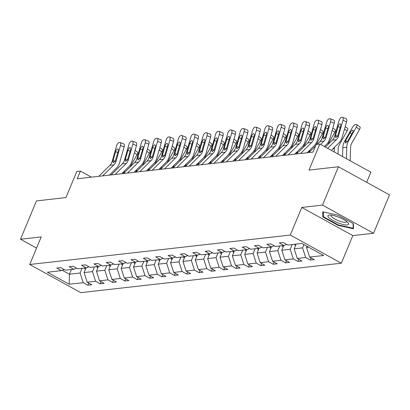 <?xml version="1.0" encoding="UTF-8"?>
<svg xmlns="http://www.w3.org/2000/svg" width="410" height="410" viewBox="0 0 410 410"><rect width="100%" height="100%" fill="white"/><g stroke="black" fill="none" stroke-linecap="round" stroke-linejoin="round"><path stroke-width="0.61" d="M301.775 207.445L352.825 235.596L373.541 233.254L322.491 205.102L301.775 207.445L290.285 235.048L29.725 264.501L41.215 236.898L20.5 239.24L36.557 248.096M20.5 239.24L36.459 200.905L65.928 197.574L76.783 171.503L80.386 171.093L77.193 178.76L313.035 152.1L316.228 144.433L319.831 144.023L308.981 170.094L338.45 166.762L389.5 194.914L373.541 233.254M322.491 205.102L338.45 166.762M366.658 182.322L370.881 172.179L319.831 144.023M352.825 235.596L341.335 263.199L80.775 292.658L29.725 264.501M306.998 246.292L306.521 247.43L308.627 247.189M306.521 247.43L309.637 257.065L314.26 259.612L310.298 260.063L311.19 257.921M71.381 269.513L69.413 274.234L80.109 273.024L83.225 282.664L69.203 284.248L47.401 272.225L61.423 270.641L56.8 268.089L60.762 267.643L65.385 270.19L73.779 269.242L69.162 266.695L73.118 266.244L77.741 268.796L86.141 267.843L81.518 265.296L85.48 264.85L90.103 267.397L98.497 266.449L93.875 263.896L97.836 263.451L102.459 265.998L110.859 265.05L106.236 262.502L110.198 262.051L114.82 264.604L123.215 263.656L118.592 261.103L122.554 260.657L127.177 263.205L135.577 262.257L130.954 259.709L134.916 259.258L139.533 261.811L147.933 260.857L143.31 258.31L147.272 257.864L151.895 260.411L160.289 259.463L155.667 256.911L159.628 256.465L164.251 259.012L172.651 258.064L168.028 255.517L171.99 255.066L176.613 257.618L185.007 256.665L180.385 254.118L184.346 253.672L188.969 256.219L197.369 255.271L192.746 252.719L196.708 252.273L201.325 254.82L209.725 253.872L205.102 251.325L209.064 250.874L213.687 253.426L222.082 252.478L217.459 249.926L221.421 249.48L226.043 252.027L234.443 251.079L229.82 248.532L233.782 248.081L238.405 250.633L246.799 249.68L242.177 247.133L246.138 246.687L250.761 249.234L259.161 248.286L254.538 245.733L258.5 245.288L263.123 247.835L271.517 246.887L266.895 244.339L270.856 243.888L275.479 246.441L283.874 245.487L279.256 242.94L283.213 242.494L287.835 245.042L301.857 243.458L323.659 255.481L309.637 257.065M290.285 235.048L341.335 263.199M296.128 244.104L294.165 248.824L302.565 247.876L305.675 257.511L310.298 260.063M305.675 257.511L297.281 258.464L301.898 261.011L297.942 261.457L298.829 259.32M283.771 245.503L281.808 250.223L290.203 249.275L293.319 258.91L297.942 261.457M293.319 258.91L284.919 259.858L289.542 262.41L285.58 262.856L286.472 260.714M271.415 246.897L269.447 251.617L277.847 250.669L280.958 260.309L285.58 262.856M280.958 260.309L272.563 261.257L277.186 263.804L273.224 264.255L274.116 262.113M259.053 248.296L257.09 253.016L265.485 252.068L268.601 261.703L273.224 264.255M268.601 261.703L260.201 262.651L264.824 265.203L260.862 265.649L261.754 263.507M246.697 249.695L244.729 254.415L253.129 253.462L256.24 263.102L260.862 265.649M256.24 263.102L247.845 264.05L252.468 266.597L248.506 267.048L249.398 264.906M234.335 251.089L232.373 255.809L240.767 254.861L243.883 264.496L248.506 267.048M243.883 264.496L235.489 265.449L240.106 267.996L236.15 268.442L237.036 266.305M221.979 252.488L220.016 257.208L228.411 256.26L231.527 265.895L236.15 268.442M231.527 265.895L223.127 266.843L227.75 269.396L223.788 269.841L224.68 267.699M209.623 253.882L207.655 258.608L216.055 257.654L219.165 267.294L223.788 269.841M219.165 267.294L210.771 268.242L215.393 270.79L211.432 271.241L212.324 269.098M197.261 255.281L195.298 260.001L203.693 259.053L206.809 268.688L211.432 271.241M206.809 268.688L198.409 269.642L203.032 272.189L199.07 272.635L199.962 270.497M184.905 256.68L182.937 261.401L191.337 260.452L194.448 270.087L199.07 272.635M194.448 270.087L186.053 271.036L190.676 273.588L186.714 274.034L187.606 271.891M172.543 258.075L170.58 262.795L178.975 261.846L182.091 271.487L186.714 274.034M182.091 271.487L173.691 272.435L178.314 274.982L174.352 275.433L175.244 273.291M160.187 259.474L158.219 264.194L166.619 263.246L169.735 272.881L174.352 275.433M169.735 272.881L161.335 273.829L165.958 276.381L161.996 276.827L162.888 274.685M147.825 260.873L145.863 265.593L154.262 264.64L157.373 274.28L161.996 276.827M157.373 274.28L148.979 275.228L153.601 277.775L149.64 278.226L150.531 276.084M135.469 262.267L133.506 266.987L141.901 266.039L145.017 275.674L149.64 278.226M145.017 275.674L136.617 276.627L141.24 279.174L137.278 279.62L138.17 277.483M123.113 263.666L121.145 268.386L129.545 267.438L132.655 277.073L137.278 279.62M132.655 277.073L124.261 278.021L128.883 280.573L124.922 281.019L125.814 278.877M110.751 265.06L108.788 269.785L117.183 268.832L120.299 278.472L124.922 281.019M120.299 278.472L111.899 279.42L116.522 281.967L112.56 282.418L113.452 280.276M98.395 266.459L96.427 271.179L104.827 270.231L107.943 279.866L112.56 282.418M107.943 279.866L99.543 280.819L104.166 283.366L100.204 283.812L101.096 281.675M86.033 267.858L84.07 272.578L92.47 271.63L95.581 281.265L100.204 283.812M95.581 281.265L87.186 282.213L91.804 284.765L87.848 285.211L88.734 283.069M83.225 282.664L87.848 285.211M286.692 244.411L283.874 245.487M303.928 244.596L302.565 247.876M294.165 248.824L297.281 258.464M274.336 245.81L271.517 246.887M292.171 244.555L290.203 249.275M281.808 250.223L284.919 259.858M261.975 247.204L259.161 248.286M279.81 245.949L277.847 250.669M269.447 251.617L272.563 261.257M249.618 248.603L246.799 249.68M267.453 247.348L265.485 252.068M257.09 253.016L260.201 262.651M237.262 249.997L234.443 251.079M255.092 248.742L253.129 253.462M244.729 254.415L247.845 264.05M224.9 251.397L222.082 252.478M242.735 250.141L240.767 254.861M232.373 255.809L235.489 265.449M212.544 252.796L209.725 253.872M230.374 251.54L228.411 256.26M220.016 257.208L223.127 266.843M200.183 254.19L197.369 255.271M218.017 252.934L216.055 257.654M207.655 258.608L210.771 268.242M187.826 255.589L185.007 256.665M205.661 254.333L203.693 259.053M195.298 260.001L198.409 269.642M175.465 256.988L172.651 258.064M193.3 255.727L191.337 260.452M182.937 261.401L186.053 271.036M163.108 258.382L160.289 259.463M180.943 257.126L178.975 261.846M170.58 262.795L173.691 272.435M150.752 259.781L147.933 260.857M168.582 258.525L166.619 263.246M158.219 264.194L161.335 273.829M138.39 261.175L135.577 262.257M156.225 259.919L154.262 264.64M145.863 265.593L148.979 275.228M126.034 262.574L123.215 263.656M143.869 261.319L141.901 266.039M133.506 266.987L136.617 276.627M113.672 263.973L110.859 265.05M131.507 262.718L129.545 267.438M121.145 268.386L124.261 278.021M101.316 265.367L98.497 266.449M119.151 264.112L117.183 268.832M108.788 269.785L111.899 279.42M88.96 266.766L86.141 267.843M106.79 265.511L104.827 270.231M96.427 271.179L99.543 280.819M76.598 268.166L73.779 269.242M94.433 266.905L92.47 271.63M84.07 272.578L87.186 282.213M64.242 269.56L61.423 270.641M91.379 177.156L80.386 171.093M82.077 268.304L80.109 273.024M62.294 270.308L69.413 274.234L69.203 284.248M322.783 216.921L338.158 225.403L353.487 228.775L353.446 223.67L338.071 215.194L322.737 211.816L322.783 216.921L323.377 215.496M338.342 224.946L338.158 225.403M98.759 176.326L109.941 165.291A8.569 7.59 83.5 0 0 112.089 161.601L116.532 145.996A3.429 1.445 -68.8 0 1 119.038 142.583L119.828 142.49A3.429 1.445 -68.8 0 1 120.15 142.531A3.429 1.445 -68.8 0 1 120.494 145.545L116.05 161.15L115.2 161.248L113.242 162.678M109.321 175.131L116.45 168.095A12.859 11.383 83.5 0 0 119.674 162.56L124.117 146.954L120.494 145.545M102.72 175.875L113.903 164.84A8.569 7.59 83.5 0 0 116.05 161.15M120.15 142.531L123.774 143.936A3.429 1.445 111.2 0 1 124.117 146.954M113.56 162.734L112.945 161.504L113.145 160.315L115.589 151.736A2.742 1.158 111.2 0 1 117.593 149.004A2.742 1.158 111.2 0 1 117.849 149.035A2.742 1.158 111.2 0 1 118.121 151.449L115.2 161.248M130.067 167.029L137.048 154.678L134.429 152.751M124.307 172.712L124.317 172.431A12.859 11.383 -96.5 0 1 124.425 171.026M85.382 269.426A4.541 4.023 -96.5 0 1 84.491 268.032M135.11 150.342L137.493 152.095A3.429 1.235 126.3 0 1 137.048 154.678M111.12 174.926L122.303 163.892A8.569 7.59 83.5 0 0 124.45 160.202L128.894 144.597A3.429 1.445 -68.8 0 1 131.395 141.184L132.189 141.096A3.429 1.445 -68.8 0 1 132.507 141.132A3.429 1.445 -68.8 0 1 132.85 144.151L128.407 159.756L127.556 159.849L125.603 161.279M121.683 173.732L128.812 166.696A12.859 11.383 83.5 0 0 132.03 161.161L136.474 145.555L132.85 144.151M115.082 174.481L126.26 163.446A8.569 7.59 83.5 0 0 128.407 159.756M132.507 141.132L136.13 142.536A3.429 1.445 111.2 0 1 136.474 145.555M125.921 161.34L125.301 160.105L125.501 158.921L127.946 150.337A2.742 1.158 111.2 0 1 129.95 147.605A2.742 1.158 111.2 0 1 130.206 147.636A2.742 1.158 111.2 0 1 130.482 150.05L127.556 159.849M123.477 173.527L134.659 162.493A8.569 7.59 83.5 0 0 136.807 158.803L141.25 143.198A3.429 1.445 -68.8 0 1 143.756 139.784L144.546 139.697A3.429 1.445 -68.8 0 1 144.868 139.733A3.429 1.445 -68.8 0 1 145.212 142.752L140.768 158.357L139.912 158.455L137.96 159.879M134.039 172.333L141.168 165.302A12.859 11.383 83.5 0 0 144.392 159.762L148.835 144.156L145.212 142.752M127.438 173.082L138.621 162.047A8.569 7.59 83.5 0 0 140.768 158.357M144.868 139.733L148.492 141.142A3.429 1.445 111.2 0 1 148.835 144.156M138.278 159.941L137.657 158.706L137.862 157.522L140.307 148.938A2.742 1.158 111.2 0 1 142.311 146.211A2.742 1.158 111.2 0 1 142.567 146.242A2.742 1.158 111.2 0 1 142.839 148.651L139.912 158.455M142.424 165.63L149.409 153.278L146.785 151.351M136.663 171.313L136.673 171.031A12.859 11.383 -96.5 0 1 136.781 169.627M97.739 268.027A4.541 4.023 -96.5 0 1 96.852 266.633M147.472 148.943L149.855 150.696A3.429 1.235 126.3 0 1 149.409 153.278M154.78 164.236L161.765 151.879L159.141 149.952M149.025 169.914L149.03 169.637A12.859 11.383 -96.5 0 1 149.137 168.233M110.1 266.628A4.541 4.023 -96.5 0 1 109.209 265.239M159.828 147.549L162.211 149.296A3.429 1.235 126.3 0 1 161.765 151.879M329.297 218.023A11.142 2.752 -157.4 0 0 342.652 224.378A11.142 2.752 -157.4 0 0 347.936 222.707A11.142 2.752 -157.4 0 0 347.183 221.959A11.142 2.752 -157.4 0 0 329.481 215.024A11.142 2.752 -157.4 0 0 329.297 218.023M331.244 215.096A8.436 2.086 -157.4 0 0 331.034 215.352A8.436 2.086 -157.4 0 0 332.049 217.1A8.436 2.086 -157.4 0 0 340.469 221.426A8.436 2.086 -157.4 0 0 346.609 221.836A8.436 2.086 -157.4 0 0 346.645 221.508M353.097 223.481L353.138 228.206L338.281 224.936L323.387 216.721L323.346 211.949M353.476 227.391L353.138 228.206M135.838 172.133L147.016 161.099A8.569 7.59 83.5 0 0 149.163 157.409L153.607 141.804A3.429 1.445 -68.8 0 1 156.113 138.39L156.907 138.298A3.429 1.445 -68.8 0 1 157.225 138.339A3.429 1.445 -68.8 0 1 157.568 141.353L153.125 156.958L152.274 157.056L150.316 158.486M146.396 170.939L153.524 163.903A12.859 11.383 83.5 0 0 156.748 158.368L161.191 142.762L157.568 141.353M139.795 171.682L150.977 160.648A8.569 7.59 83.5 0 0 153.125 156.958M157.225 138.339L160.848 139.743A3.429 1.445 111.2 0 1 161.191 142.762M150.634 158.547L150.019 157.312L150.219 156.128L152.663 147.544A2.742 1.158 111.2 0 1 154.667 144.812A2.742 1.158 111.2 0 1 154.924 144.843A2.742 1.158 111.2 0 1 155.2 147.257L152.274 157.056M167.142 162.837L174.122 150.485L171.503 148.558M161.381 168.52L161.391 168.238A12.859 11.383 -96.5 0 1 161.499 166.834M122.457 265.234A4.541 4.023 -96.5 0 1 121.57 263.84M172.19 146.15L174.568 147.902A3.429 1.235 126.3 0 1 174.122 150.485M148.195 170.734L159.377 159.7A8.569 7.59 83.5 0 0 161.525 156.01L165.968 140.404A3.429 1.445 -68.8 0 1 168.474 136.991L169.263 136.904A3.429 1.445 -68.8 0 1 169.586 136.94A3.429 1.445 -68.8 0 1 169.93 139.959L165.486 155.564L164.63 155.656L162.678 157.086M158.757 169.54L165.886 162.503A12.859 11.383 83.5 0 0 169.104 156.968L173.548 141.363L169.93 139.959M152.156 170.288L163.339 159.254A8.569 7.59 83.5 0 0 165.486 155.564M169.586 136.94L173.204 138.349A3.429 1.445 111.2 0 1 173.548 141.363M162.995 157.148L162.375 155.913L162.58 154.729L165.02 146.144A2.742 1.158 111.2 0 1 167.029 143.413A2.742 1.158 111.2 0 1 167.285 143.444A2.742 1.158 111.2 0 1 167.557 145.857L164.63 155.656M179.498 161.438L186.483 149.086L183.859 147.159M173.743 167.121L173.748 166.844A12.859 11.383 -96.5 0 1 173.855 165.44M134.818 263.835A4.541 4.023 -96.5 0 1 133.926 262.441M184.546 144.75L186.929 146.503A3.429 1.235 126.3 0 1 186.483 149.086M160.551 169.335L171.734 158.306A8.569 7.59 83.5 0 0 173.881 154.611L178.324 139.005A3.429 1.445 -68.8 0 1 180.83 135.597L181.625 135.505A3.429 1.445 -68.8 0 1 181.943 135.541A3.429 1.445 -68.8 0 1 182.286 138.559L177.843 154.165L176.992 154.262L175.034 155.692M171.113 168.141L178.242 161.109A12.859 11.383 83.5 0 0 181.466 155.575L185.909 139.969L182.286 138.559M164.512 168.889L175.695 157.855A8.569 7.59 83.5 0 0 177.843 154.165M181.943 135.541L185.566 136.95A3.429 1.445 111.2 0 1 185.909 139.969M175.352 155.749L174.737 154.519L174.937 153.33L177.381 144.745A2.742 1.158 111.2 0 1 179.385 142.019A2.742 1.158 111.2 0 1 179.641 142.05A2.742 1.158 111.2 0 1 179.918 144.463L176.992 154.262M191.859 160.043L198.84 147.692L196.221 145.765M186.099 165.722L186.109 165.445A12.859 11.383 -96.5 0 1 186.217 164.041M147.175 262.441A4.541 4.023 -96.5 0 1 146.283 261.047M196.902 143.357L199.286 145.104A3.429 1.235 126.3 0 1 198.84 147.692M172.912 167.941L184.095 156.907A8.569 7.59 83.5 0 0 186.242 153.217L190.686 137.611A3.429 1.445 -68.8 0 1 193.187 134.198L193.981 134.106A3.429 1.445 -68.8 0 1 194.299 134.147A3.429 1.445 -68.8 0 1 194.642 137.16L190.199 152.766L189.348 152.863L187.396 154.293M183.475 166.747L190.604 159.71A12.859 11.383 83.5 0 0 193.822 154.175L198.266 138.57L194.642 137.16M176.874 167.49L188.052 156.461A8.569 7.59 83.5 0 0 190.199 152.766M194.299 134.147L197.922 135.551A3.429 1.445 111.2 0 1 198.266 138.57M187.713 154.355L187.093 153.12L187.293 151.936L189.738 143.351A2.742 1.158 111.2 0 1 191.742 140.62A2.742 1.158 111.2 0 1 191.998 140.65A2.742 1.158 111.2 0 1 192.275 143.064L189.348 152.863M204.216 158.644L211.201 146.293L208.577 144.366M198.455 164.328L198.466 164.046A12.859 11.383 -96.5 0 1 198.573 162.642M159.536 261.042A4.541 4.023 -96.5 0 1 158.644 259.648M209.264 141.957L211.647 143.71A3.429 1.235 126.3 0 1 211.201 146.293M185.269 166.542L196.451 155.508A8.569 7.59 83.5 0 0 198.599 151.818L203.042 136.212A3.429 1.445 -68.8 0 1 205.548 132.799L206.338 132.712A3.429 1.445 -68.8 0 1 206.66 132.748A3.429 1.445 -68.8 0 1 207.004 135.766L202.56 151.372L201.705 151.469L199.752 152.894M195.831 165.348L202.96 158.316A12.859 11.383 83.5 0 0 206.184 152.776L210.627 137.171L207.004 135.766M189.23 166.096L200.413 155.062A8.569 7.59 83.5 0 0 202.56 151.372M206.66 132.748L210.284 134.157A3.429 1.445 111.2 0 1 210.627 137.171M200.07 152.956L199.45 151.72L199.655 150.537L202.099 141.952A2.742 1.158 111.2 0 1 204.103 139.226A2.742 1.158 111.2 0 1 204.359 139.251A2.742 1.158 111.2 0 1 204.631 141.665L201.705 151.469M216.572 157.25L223.558 144.894L220.934 142.967M210.817 162.929L210.822 162.652A12.859 11.383 -96.5 0 1 210.93 161.248M171.892 259.643A4.541 4.023 -96.5 0 1 171.001 258.249M221.62 140.563L224.003 142.311A3.429 1.235 126.3 0 1 223.558 144.894M197.63 165.148L208.808 154.114A8.569 7.59 83.5 0 0 210.955 150.424L215.399 134.818A3.429 1.445 -68.8 0 1 217.905 131.405L218.699 131.313A3.429 1.445 -68.8 0 1 219.017 131.354A3.429 1.445 -68.8 0 1 219.36 134.367L214.917 149.973L214.066 150.07L212.108 151.5M208.188 163.954L215.322 156.917A12.859 11.383 83.5 0 0 218.54 151.382L222.984 135.777L219.36 134.367M201.587 164.697L212.769 153.663A8.569 7.59 83.5 0 0 214.917 149.973M219.017 131.354L222.64 132.758A3.429 1.445 111.2 0 1 222.984 135.777M212.426 151.556L211.811 150.326L212.011 149.137L214.456 140.558A2.742 1.158 111.2 0 1 216.459 137.827A2.742 1.158 111.2 0 1 216.716 137.857A2.742 1.158 111.2 0 1 216.992 140.271L214.066 150.07M228.934 155.851L235.919 143.5L233.295 141.573M223.173 161.535L223.183 161.253A12.859 11.383 -96.5 0 1 223.291 159.849M184.249 258.249A4.541 4.023 -96.5 0 1 183.362 256.855M233.982 139.164L236.365 140.917A3.429 1.235 126.3 0 1 235.919 143.5M209.987 163.749L221.169 152.715A8.569 7.59 83.5 0 0 223.317 149.025L227.76 133.419A3.429 1.445 -68.8 0 1 230.266 130.006L231.055 129.919A3.429 1.445 -68.8 0 1 231.378 129.955A3.429 1.445 -68.8 0 1 231.722 132.973L227.278 148.579L226.422 148.671L224.47 150.101M220.549 162.555L227.678 155.518A12.859 11.383 83.5 0 0 230.897 149.983L235.34 134.377L231.722 132.973M213.948 163.303L225.131 152.269A8.569 7.59 83.5 0 0 227.278 148.579M231.378 129.955L234.997 131.359A3.429 1.445 111.2 0 1 235.34 134.377M224.788 150.162L224.167 148.927L224.372 147.743L226.817 139.159A2.742 1.158 111.2 0 1 228.821 136.427A2.742 1.158 111.2 0 1 229.077 136.458A2.742 1.158 111.2 0 1 229.349 138.872L226.422 148.671M222.343 162.35L233.526 151.316A8.569 7.59 83.5 0 0 235.673 147.626L240.116 132.02A3.429 1.445 -68.8 0 1 242.623 128.607L243.417 128.52A3.429 1.445 -68.8 0 1 243.735 128.555A3.429 1.445 -68.8 0 1 244.078 131.574L239.635 147.18L238.784 147.277L236.826 148.702M232.906 161.156L240.034 154.124A12.859 11.383 83.5 0 0 243.258 148.584L247.701 132.978L244.078 131.574M226.305 161.904L237.487 150.87A8.569 7.59 83.5 0 0 239.635 147.18M243.735 128.555L247.358 129.965A3.429 1.445 111.2 0 1 247.701 132.978M237.144 148.763L236.529 147.528L236.729 146.344L239.173 137.76A2.742 1.158 111.2 0 1 241.177 135.034A2.742 1.158 111.2 0 1 241.434 135.064A2.742 1.158 111.2 0 1 241.71 137.473L238.784 147.277M234.704 160.956L245.887 149.922A8.569 7.59 83.5 0 0 248.035 146.232L252.478 130.626A3.429 1.445 -68.8 0 1 254.979 127.213L255.773 127.12A3.429 1.445 -68.8 0 1 256.096 127.161A3.429 1.445 -68.8 0 1 256.44 130.175L251.996 145.781L251.14 145.878L249.188 147.308M245.267 159.762L252.396 152.725A12.859 11.383 83.5 0 0 255.614 147.19L260.058 131.584L256.44 130.175M238.666 160.505L249.844 149.471A8.569 7.59 83.5 0 0 251.996 145.781M256.096 127.161L259.714 128.566A3.429 1.445 111.2 0 1 260.058 131.584M249.505 147.369L248.885 146.134L249.085 144.95L251.53 136.366A2.742 1.158 111.2 0 1 253.534 133.634A2.742 1.158 111.2 0 1 253.79 133.665A2.742 1.158 111.2 0 1 254.067 136.079L251.14 145.878M247.061 159.557L258.244 148.522A8.569 7.59 83.5 0 0 260.391 144.833L264.834 129.227A3.429 1.445 -68.8 0 1 267.34 125.814L268.13 125.726A3.429 1.445 -68.8 0 1 268.453 125.762A3.429 1.445 -68.8 0 1 268.796 128.781L264.353 144.387L263.497 144.484L261.544 145.909M257.623 158.362L264.752 151.326A12.859 11.383 83.5 0 0 267.976 145.791L272.419 130.185L268.796 128.781M251.022 159.111L262.205 148.077A8.569 7.59 83.5 0 0 264.353 144.387M268.453 125.762L272.076 127.172A3.429 1.445 111.2 0 1 272.419 130.185M261.862 145.97L261.247 144.735L261.447 143.551L263.891 134.967A2.742 1.158 111.2 0 1 265.895 132.235A2.742 1.158 111.2 0 1 266.151 132.266A2.742 1.158 111.2 0 1 266.423 134.68L263.497 144.484M259.422 158.157L270.6 147.128A8.569 7.59 83.5 0 0 272.747 143.433L277.191 127.833A3.429 1.445 -68.8 0 1 279.697 124.42L280.491 124.327A3.429 1.445 -68.8 0 1 280.809 124.363A3.429 1.445 -68.8 0 1 281.152 127.382L276.709 142.987L275.858 143.085L273.906 144.515M269.98 156.963L277.114 149.932A12.859 11.383 83.5 0 0 280.332 144.397L284.776 128.791L281.152 127.382M263.384 157.712L274.562 146.677A8.569 7.59 83.5 0 0 276.709 142.987M280.809 124.363L284.432 125.773A3.429 1.445 111.2 0 1 284.776 128.791M274.218 144.571L273.603 143.341L273.803 142.152L276.248 133.573A2.742 1.158 111.2 0 1 278.252 130.841A2.742 1.158 111.2 0 1 278.508 130.872A2.742 1.158 111.2 0 1 278.785 133.286L275.858 143.085M271.779 156.763L282.962 145.729A8.569 7.59 83.5 0 0 285.109 142.039L289.552 126.434A3.429 1.445 -68.8 0 1 292.058 123.02L292.848 122.928A3.429 1.445 -68.8 0 1 293.17 122.969A3.429 1.445 -68.8 0 1 293.514 125.988L289.07 141.588L288.215 141.686L286.262 143.116M282.341 155.569L289.47 148.533A12.859 11.383 83.5 0 0 292.694 142.998L297.137 127.392L293.514 125.988M275.74 156.312L286.923 145.284A8.569 7.59 83.5 0 0 289.07 141.588M293.17 122.969L296.794 124.373A3.429 1.445 111.2 0 1 297.137 127.392M286.58 143.177L285.96 141.942L286.165 140.758L288.609 132.174A2.742 1.158 111.2 0 1 290.613 129.442A2.742 1.158 111.2 0 1 290.869 129.473A2.742 1.158 111.2 0 1 291.141 131.887L288.215 141.686M284.135 155.364L295.318 144.33A8.569 7.59 83.5 0 0 297.465 140.64L301.909 125.035A3.429 1.445 -68.8 0 1 304.415 121.621L305.209 121.534A3.429 1.445 -68.8 0 1 305.527 121.57A3.429 1.445 -68.8 0 1 305.87 124.589L301.427 140.194L300.576 140.292L298.618 141.716M294.698 154.17L301.827 147.139A12.859 11.383 83.5 0 0 305.05 141.599L309.494 125.993L305.87 124.589M288.097 154.918L299.279 143.884A8.569 7.59 83.5 0 0 301.427 140.194M305.527 121.57L309.15 122.979A3.429 1.445 111.2 0 1 309.494 125.993M298.936 141.778L298.321 140.543L298.521 139.359L300.966 130.775A2.742 1.158 111.2 0 1 302.969 128.048A2.742 1.158 111.2 0 1 303.226 128.074A2.742 1.158 111.2 0 1 303.502 130.488L300.576 140.292M296.497 153.97L307.679 142.936A8.569 7.59 83.5 0 0 309.827 139.246L314.27 123.641A3.429 1.445 -68.8 0 1 316.771 120.227L317.565 120.135A3.429 1.445 -68.8 0 1 317.888 120.176A3.429 1.445 -68.8 0 1 318.232 123.19L313.788 138.795L312.933 138.893L310.98 140.322M307.059 152.776L314.188 145.74A12.859 11.383 83.5 0 0 317.407 140.205L321.85 124.599L318.232 123.19M300.458 153.519L311.641 142.485A8.569 7.59 83.5 0 0 313.788 138.795M317.888 120.176L321.507 121.58A3.429 1.445 111.2 0 1 321.85 124.599M311.298 140.379L310.678 139.149L310.882 137.96L313.322 129.381A2.742 1.158 111.2 0 1 315.326 126.649A2.742 1.158 111.2 0 1 315.582 126.68A2.742 1.158 111.2 0 1 315.859 129.094L312.933 138.893M308.853 152.571L315.613 145.898M317.217 144.32L320.036 141.537A8.569 7.59 83.5 0 0 322.183 137.847L326.627 122.241A3.429 1.445 -68.8 0 1 329.133 118.828L329.922 118.741A3.429 1.445 -68.8 0 1 330.245 118.777A3.429 1.445 -68.8 0 1 330.588 121.796L326.145 137.401L325.289 137.493L323.336 138.923M324.346 146.513L326.544 144.34A12.859 11.383 83.5 0 0 329.768 138.805L334.212 123.2L330.588 121.796M320.594 144.443L323.997 141.091A8.569 7.59 83.5 0 0 326.145 137.401M312.815 152.125L313.168 151.772M330.245 118.777L333.868 120.181A3.429 1.445 111.2 0 1 334.212 123.2M323.654 138.985L323.039 137.75L323.239 136.566L325.683 127.981A2.742 1.158 111.2 0 1 327.687 125.25A2.742 1.158 111.2 0 1 327.944 125.281A2.742 1.158 111.2 0 1 328.215 127.694L325.289 137.493M325.366 147.077L332.392 140.143A8.569 7.59 83.5 0 0 334.539 136.448L338.983 120.842A3.429 1.445 -68.8 0 1 341.489 117.429L342.283 117.342A3.429 1.445 -68.8 0 1 342.601 117.378A3.429 1.445 -68.8 0 1 342.944 120.396L338.501 136.002L337.65 136.099L335.698 137.524M331.367 150.383L338.906 142.946A12.859 11.383 83.5 0 0 342.124 137.406L346.568 121.801L342.944 120.396M327.616 148.317L336.354 139.692A8.569 7.59 83.5 0 0 338.501 136.002M342.601 117.378L346.224 118.787A3.429 1.445 111.2 0 1 346.568 121.801M336.01 137.586L335.395 136.356L335.595 135.167L338.04 126.582A2.742 1.158 111.2 0 1 340.044 123.856A2.742 1.158 111.2 0 1 340.3 123.887A2.742 1.158 111.2 0 1 340.577 126.295L337.65 136.099M241.29 154.452L248.275 142.101L245.651 140.174M235.535 160.136L235.54 159.854A12.859 11.383 -96.5 0 1 235.647 158.45M196.61 256.85A4.541 4.023 -96.5 0 1 195.719 255.456M246.338 137.765L248.721 139.518A3.429 1.235 126.3 0 1 248.275 142.101M253.652 153.058L260.632 140.702L258.013 138.775M247.891 158.737L247.901 158.46A12.859 11.383 -96.5 0 1 248.009 157.056M208.967 255.45A4.541 4.023 -96.5 0 1 208.075 254.062M258.695 136.371L261.078 138.119A3.429 1.235 126.3 0 1 260.632 140.702M266.008 151.659L272.993 139.308L270.369 137.381M260.253 157.343L260.258 157.061A12.859 11.383 -96.5 0 1 260.365 155.656M221.328 254.056A4.541 4.023 -96.5 0 1 220.436 252.662M271.056 134.972L273.439 136.725A3.429 1.235 126.3 0 1 272.993 139.308M278.364 150.26L285.35 137.909L282.726 135.982M272.609 155.943L272.614 155.667A12.859 11.383 -96.5 0 1 272.722 154.262M233.685 252.657A4.541 4.023 -96.5 0 1 232.793 251.263M283.412 133.573L285.796 135.326A3.429 1.235 126.3 0 1 285.35 137.909M290.726 148.866L297.711 136.515L295.087 134.588M284.965 154.544L284.976 154.268A12.859 11.383 -96.5 0 1 285.083 152.863M246.041 251.263A4.541 4.023 -96.5 0 1 245.154 249.869M295.774 132.179L298.157 133.926A3.429 1.235 126.3 0 1 297.711 136.515M303.082 147.467L310.068 135.115L307.444 133.188M297.327 153.15L297.332 152.868A12.859 11.383 -96.5 0 1 297.44 151.464M258.402 249.864A4.541 4.023 -96.5 0 1 257.511 248.47M308.13 130.78L310.513 132.532A3.429 1.235 126.3 0 1 310.068 135.115M315.444 146.073L315.828 145.391M316.382 144.412L322.424 133.716L319.805 131.789M309.683 151.751L309.693 151.474A12.859 11.383 -96.5 0 1 309.801 150.07M270.759 248.465A4.541 4.023 -96.5 0 1 269.867 247.071M320.487 129.386L322.87 131.133A3.429 1.235 126.3 0 1 322.424 133.716M327.8 144.674L334.785 132.322L332.161 130.395M283.12 247.071A4.541 4.023 -96.5 0 1 282.229 245.677M332.848 127.987L335.231 129.739A3.429 1.235 126.3 0 1 334.785 132.322M338.065 154.078L338.209 148.927A8.569 7.59 -96.5 0 1 339.362 144.689L347.142 130.923L344.523 128.996M334.319 152.013L334.406 148.676A12.859 11.383 -96.5 0 1 334.514 147.272M295.477 245.672A4.541 4.023 -96.5 0 1 294.585 244.278M345.205 126.587L347.588 128.34A3.429 1.235 126.3 0 1 347.142 130.923M350.202 160.771L350.565 147.528A8.569 7.59 -96.5 0 1 351.718 143.29L359.503 129.524L356.28 127.156A3.429 1.235 -53.7 0 0 356.726 124.573A3.429 1.235 -53.7 0 0 356.305 124.486L355.516 124.573A3.429 1.235 -53.7 0 0 352.318 127.607L344.538 141.373L345.271 141.286L345.492 140.861L347.26 141.716M346.455 158.706L346.768 147.282A12.859 11.383 -96.5 0 1 348.495 140.922L356.28 127.156M342.565 156.559L342.806 147.728A12.859 11.383 -96.5 0 1 344.538 141.373M351.806 133.891L350.13 132.661A2.742 0.989 126.3 0 1 352.687 130.236A2.742 0.989 126.3 0 1 353.02 130.308A2.742 0.989 126.3 0 1 352.661 132.374L347.762 141.004L345.328 143.07M345.615 143.111L345.271 141.286M350.13 132.661L345.492 140.861M356.726 124.573L359.949 126.941A3.429 1.235 126.3 0 1 359.503 129.524M112.945 161.504L112.089 161.601M113.903 164.84L109.941 165.291M117.798 152.592L115.589 151.736M113.145 160.315L115.056 161.499M122.831 172.6L124.317 172.431M125.301 160.105L124.45 160.202M126.26 163.446L122.303 163.892M130.154 151.193L127.946 150.337M125.501 158.921L127.413 160.105M137.657 158.706L136.807 158.803M138.621 162.047L134.659 162.493M142.516 149.799L140.307 148.938M137.862 157.522L139.769 158.706M135.187 171.201L136.673 171.031M147.544 169.807L149.03 169.637M150.019 157.312L149.163 157.409M150.977 160.648L147.016 161.099M154.872 148.399L152.663 147.544M150.219 156.128L152.13 157.307M159.905 168.407L161.391 168.238M162.375 155.913L161.525 156.01M163.339 159.254L159.377 159.7M167.234 147.005L165.02 146.144M162.58 154.729L164.487 155.913M172.261 167.008L173.748 166.844M174.737 154.519L173.881 154.611M175.695 157.855L171.734 158.306M179.59 145.606L177.381 144.745M174.937 153.33L176.848 154.514M184.623 165.614L186.109 165.445M187.093 153.12L186.242 153.217M188.052 156.461L184.095 156.907M191.947 144.207L189.738 143.351M187.293 151.936L189.205 153.12M196.979 164.215L198.466 164.046M199.45 151.72L198.599 151.818M200.413 155.062L196.451 155.508M204.308 142.813L202.099 141.952M199.655 150.537L201.561 151.72M209.336 162.816L210.822 162.652M211.811 150.326L210.955 150.424M212.769 153.663L208.808 154.114M216.664 141.414L214.456 140.558M212.011 149.137L213.923 150.321M221.697 161.422L223.183 161.253M224.167 148.927L223.317 149.025M225.131 152.269L221.169 152.715M229.026 140.015L226.817 139.159M224.372 147.743L226.279 148.927M236.529 147.528L235.673 147.626M237.487 150.87L233.526 151.316M241.382 138.621L239.173 137.76M236.729 146.344L238.64 147.528M248.885 146.134L248.035 146.232M249.844 149.471L245.887 149.922M253.739 137.222L251.53 136.366M249.085 144.95L250.997 146.129M261.247 144.735L260.391 144.833M262.205 148.077L258.244 148.522M266.1 135.828L263.891 134.967M261.447 143.551L263.353 144.735M273.603 143.341L272.747 143.433M274.562 146.677L270.6 147.128M278.457 134.429L276.248 133.573M273.803 142.152L275.715 143.336M285.96 141.942L285.109 142.039M286.923 145.284L282.962 145.729M290.818 133.03L288.609 132.174M286.165 140.758L288.071 141.942M298.321 140.543L297.465 140.64M299.279 143.884L295.318 144.33M303.174 131.636L300.966 130.775M298.521 139.359L300.433 140.543M310.678 139.149L309.827 139.246M311.641 142.485L307.679 142.936M315.531 130.236L313.322 129.381M310.882 137.96L312.789 139.144M323.039 137.75L322.183 137.847M323.997 141.091L320.036 141.537M327.892 128.837L325.683 127.981M323.239 136.566L325.145 137.75M335.395 136.356L334.539 136.448M336.354 139.692L332.392 140.143M340.249 127.443L338.04 126.582M335.595 135.167L337.507 136.351M234.054 160.023L235.54 159.854M246.415 158.629L247.901 158.46M258.772 157.23L260.258 157.061M271.133 155.831L272.614 155.667M283.489 154.437L284.976 154.268M295.846 153.038L297.332 152.868M308.207 151.644L309.693 151.474M332.925 148.845L334.406 148.676M342.806 147.728L346.768 147.282M347.762 141.004L348.495 140.922"/></g></svg>
